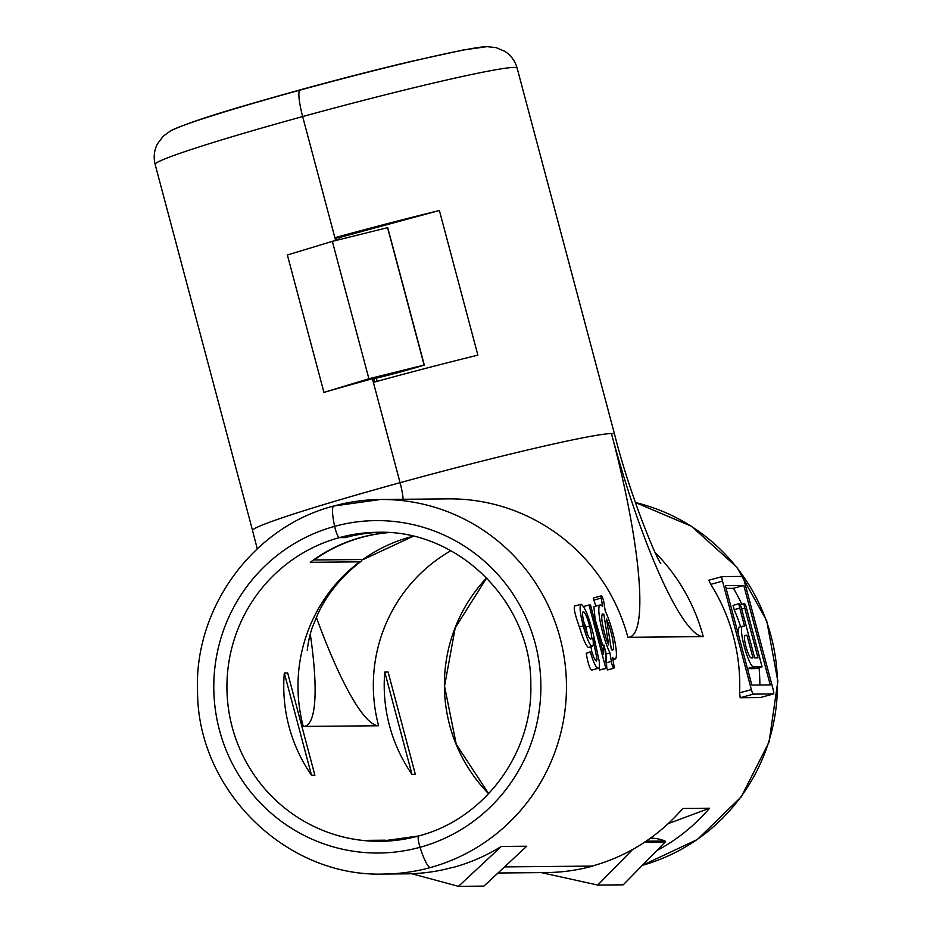 <?xml version="1.0" encoding="UTF-8"?>
<svg xmlns="http://www.w3.org/2000/svg" width="933" height="933" viewBox="0 0 933 933"><rect width="100%" height="100%" fill="white"/><g stroke="black" fill="none" stroke-linecap="round" stroke-linejoin="round"><path stroke-width="1.4" d="M380.337 532.288A154.516 152.021 89.5 0 0 344.86 537.583L339.274 537.63A9.365 1.621 -105.4 0 1 334.644 526.352A28.095 4.863 -105.4 0 1 333.874 505.989L380.477 499.493A187.288 184.268 89.5 0 0 334.096 505.966A28.095 4.863 74.6 0 0 333.874 505.989A28.095 4.863 74.6 0 0 334.644 526.352A9.365 1.621 74.6 0 0 339.274 537.63L345.525 537.571A154.516 152.021 89.5 0 1 380.664 532.3M420.037 847.281A28.095 4.863 74.6 0 0 430.311 867.573A28.095 4.863 -105.4 0 1 420.037 847.281A9.365 1.621 -105.4 0 1 418.579 835.98A9.365 1.621 74.6 0 0 420.037 847.281A166.214 163.543 89.5 0 1 219.465 730.166A166.214 163.543 89.5 0 1 334.644 526.352A166.214 163.543 89.5 0 1 535.204 643.467A166.214 163.543 89.5 0 1 420.037 847.281M373.911 378.728A40.737 1.831 165.1 0 0 424.293 365.036L387.72 227.629L332.335 241.355L287.376 254.989L323.938 392.396A187.288 8.444 -14.9 0 1 372.407 378.74L373.911 378.728L374.774 381.97L373.911 378.728M439.385 210.508L338.901 237.67L334.889 237.705A187.288 8.444 -14.9 0 1 439.385 210.508L477.871 355.158A187.288 8.444 165.1 0 0 373.375 382.355L400.07 482.699A187.288 8.444 165.1 0 1 611.442 433.553A210.695 36.457 -105.4 0 1 627.886 637.309A187.288 184.268 -90.5 0 0 448.295 498.863L380.477 499.493A187.288 184.268 89.5 0 1 564.757 661.299A187.288 184.268 89.5 0 1 430.311 867.573A187.288 184.268 89.5 0 1 383.918 874.046L406.356 873.848A187.288 184.268 -90.5 0 0 452.75 867.375L453.415 867.363A187.288 184.268 89.5 0 0 501.301 846.453L526.748 846.219L483.912 886.117L458.465 886.35L501.301 846.453M497.989 873.008L546.33 872.565A187.288 184.268 -90.5 0 0 592.723 866.092L504.555 866.897L592.047 866.092A187.288 184.268 -90.5 0 0 682.781 808.468L709.57 808.223A187.288 184.268 89.5 0 1 656.575 850.791M383.171 841.251A154.516 152.021 -90.5 0 1 368.15 840.353L384.897 840.201A154.516 152.021 -90.5 0 0 391.533 840.785M388.373 532.591A154.516 152.021 -90.5 0 0 310.281 562.296L359.671 561.841A66.768 11.558 74.6 0 0 360.919 561.409A66.768 11.558 74.6 0 0 362.226 559.52M284.308 672.996L287.667 672.961L314.876 775.241L311.529 775.276A154.516 152.021 89.5 0 1 284.308 672.996L311.529 775.276M384.769 672.075A154.516 152.021 -90.5 0 0 411.989 774.355L384.769 672.075L388.116 672.04L415.337 774.32L411.989 774.355M424.293 365.036L368.897 378.763L323.938 392.396M632.644 849.473L597.773 885.067L541.327 872.612M650.476 838.137A40.737 40.084 89.5 0 1 664.996 840.995L665.252 841.939L623.221 884.834L597.773 885.067M335.635 240.527L302.654 116.567A187.288 8.444 165.1 0 0 155.146 164.418L252.563 530.55A187.288 8.444 -14.9 0 1 400.07 482.699A23.407 4.047 -105.4 0 1 403.138 499.283A23.407 4.047 74.6 0 0 400.07 482.699L372.407 378.74M336.393 237.693L337.058 240.178L336.393 237.693M170.657 130.818C193.119 120.159 240.457 106.572 299.703 89.988A9.365 1.621 74.6 0 0 299.435 90.268A28.095 4.863 74.6 0 0 302.654 116.567A28.095 4.863 -105.4 0 1 299.435 90.268A9.365 1.621 -105.4 0 1 299.703 89.988C339.367 79.118 376.582 69.567 411.313 61.333L462.966 50.044L486.968 46.65A166.214 7.487 165.1 0 0 299.435 90.268A166.214 7.487 165.1 0 0 170.657 130.818L163.263 136.16L157.502 143.775C154.143 150.236 153.362 157.117 155.146 164.418M424.118 365.048L387.557 227.629M368.897 378.763L332.335 241.355M644.703 842.126L665.252 841.939M646.137 841.169L664.996 840.995M605.692 654.126L606.088 663.246M606.765 668.285L607.593 669.929L613.891 668.203A4.677 0.805 74.6 0 0 613.984 665.94L612.631 657.45A28.095 4.863 74.6 0 0 615.057 659.106A28.095 4.863 74.6 0 0 614.672 640.574A28.095 4.863 74.6 0 0 605.26 611.092L603.908 602.601A4.677 0.805 74.6 0 0 602.671 597.983A4.677 0.805 74.6 0 0 601.342 595.825A4.677 0.805 74.6 0 0 601.26 598.088L602.613 606.578A28.095 4.863 74.6 0 0 600.176 604.922A28.095 4.863 74.6 0 0 600.572 623.454A28.095 4.863 74.6 0 0 609.984 652.948L605.704 654.115M609.984 652.948L611.325 661.439A4.677 0.805 74.6 0 0 612.561 666.045A4.677 0.805 74.6 0 0 613.891 668.203M601.342 595.825L593.225 598.053L595.86 606.112M611.36 649.45A18.73 3.242 74.6 0 0 612.584 650.079A18.73 3.242 74.6 0 0 612.468 638.44A18.73 3.242 74.6 0 0 606.532 619.092L611.36 649.45M726.107 588.385L733.373 588.315A187.288 184.268 89.5 0 1 741.84 604.281M759.065 667.678A187.288 184.268 89.5 0 1 759.859 684.997M747.45 668.576L753.467 666.932L762.098 666.85L755.788 668.576L747.461 668.658M738.866 627.279L737.956 632.901M740.627 626.778A187.288 184.268 -90.5 0 0 734.189 609.681L733.058 605.354L739.356 603.628A4.677 0.805 -105.4 0 1 741.432 608.129L754.669 657.858L758.016 657.823L744.779 608.106A4.677 0.805 -105.4 0 1 744.382 603.581A4.677 0.805 -105.4 0 1 746.458 608.083L762.098 666.85M600.176 604.922L593.889 606.648L595.172 619.57L602.66 645.274M596.269 661.054L597.038 659.165L592.84 638.079C593.586 643.49 593.376 646.277 592.21 646.452L588.396 647.49C586.111 645.974 583.113 639.14 579.405 627.011L583.277 625.938C579.918 612.876 579.23 605.645 581.224 604.257C584.968 607.103 589.038 617.238 593.435 634.65L599.196 661.135C599.709 666.022 599.336 668.425 598.111 668.355L591.802 670.081C589.994 669.579 588.128 663.993 586.204 653.31L591.697 651.327L593.959 657.812L596.385 661.019M591.755 651.526L590.997 646.791M579.405 627.011C574.856 614.311 573.317 607.313 574.775 606.03M601.33 645.636L603.849 644.948L605.844 652.424L606.812 668.273L599.546 670.011A187.288 184.268 -90.5 0 0 599.254 666.943M760.278 697.557L773.527 693.93A4.677 0.805 -105.4 0 1 773.492 693.93L760.278 697.557L740.184 697.744L739.612 692.834A187.288 184.268 89.5 0 0 710.748 584.35L722.492 581.119A4.677 0.805 -105.4 0 1 722.095 576.594A4.677 0.805 -105.4 0 1 722.13 576.594L742.225 576.407A4.677 0.805 -105.4 0 1 744.266 580.921L773.13 689.405A4.677 0.805 -105.4 0 1 773.527 693.93L753.398 694.117A4.677 0.805 -105.4 0 1 751.368 689.604L722.492 581.119M708.882 580.221L722.095 576.594L708.882 580.221L710.748 584.35M391.195 840.82A154.516 152.021 -90.5 0 1 388.151 840.586L372.757 840.796M413.086 536.253A154.516 152.021 -90.5 0 0 362.867 559.508L314.141 559.963A154.516 152.021 89.5 0 1 388.699 532.603M383.498 841.239A154.516 152.021 89.5 0 1 372.745 840.726M411.698 873.72L458.465 886.35M362.867 559.508A65.357 11.313 74.6 0 0 364.045 559.124L413.191 536.277M486.968 46.65L496.041 47.618L504.835 51.35C510.957 55.292 515.051 60.878 517.127 68.097A187.288 8.444 165.1 0 0 302.654 116.567L334.889 237.705M709.57 808.223L668.203 823.629M377.13 381.329L376.291 378.157M339.414 239.594L338.901 237.67M587.708 634.918L585.772 627.116L589.633 626.055C587.219 617.308 585.108 612.48 583.288 611.558C582.005 612.491 582.484 617.191 584.711 625.67C586.997 634.102 588.991 638.592 590.682 639.14L590.846 639.117M585.772 627.116L583.743 621.763M590.682 639.14C592.023 638.51 591.674 634.148 589.633 626.055M574.565 606.053L581.224 604.257M588.396 647.49L592.21 646.452C589.609 645.006 586.635 638.172 583.277 625.938M591.802 670.081L598.111 668.355C596.047 667.911 593.481 662.512 590.402 652.155L591.697 651.327M590.402 652.155L586.204 653.31M597.038 659.165L594.939 659.736M606.812 668.273L605.844 668.285L589.003 605.004L583.65 606.473M599.546 670.011L605.844 668.285M589.003 605.004L590.507 604.981L603.628 654.301L603.849 644.948M608.701 644.936L603.884 614.59A18.73 3.242 74.6 0 0 602.66 613.949A18.73 3.242 74.6 0 0 602.776 625.588A18.73 3.242 74.6 0 0 608.701 644.936M601.937 615.115L603.884 614.59M743.788 585.457L770.25 684.904L751.835 685.067L725.373 585.621L743.788 585.457L733.373 588.315M746.971 635.268L752.989 657.87L751.065 657.882A11.709 2.029 -105.4 0 1 746.038 646.861A11.709 2.029 -105.4 0 1 744.954 635.303A11.709 2.029 -105.4 0 1 745.047 635.291L746.971 635.268L744.522 635.944M753.467 666.932A21.074 3.65 -105.4 0 1 744.417 647.082A21.074 3.65 -105.4 0 1 742.481 626.265A21.074 3.65 -105.4 0 1 742.645 626.241L744.569 626.23L739.764 608.141A4.677 0.805 -105.4 0 1 739.356 603.628M380.372 841.309L418.579 835.98C483.994 819.221 532.825 753.572 530.819 684.845C531.833 602.391 458.406 529.431 377.538 532.288A154.516 152.021 -90.5 0 0 339.274 537.63A154.516 152.021 -90.5 0 0 228.352 707.809A154.516 152.021 -90.5 0 0 380.372 841.309A154.516 152.021 -90.5 0 0 418.509 836.003M316.322 617.296A210.695 36.457 74.6 0 0 378.6 725.757L303.26 726.445A154.516 152.021 89.5 0 1 359.671 561.841M378.6 725.757A154.516 152.021 89.5 0 1 450.872 550.738M488.612 793.738A154.516 152.021 89.5 0 1 486.641 577.877M310.292 634.148A210.695 36.457 -105.4 0 1 303.26 726.445M611.325 661.439L606.077 662.873M593.633 600.176L601.26 598.088M642.301 865.357A187.288 184.268 -90.5 0 0 777.399 681.253A187.288 184.268 -90.5 0 0 635.361 502.537M627.886 637.309L703.237 636.609A187.288 184.268 -90.5 0 0 655.188 552.593M703.237 636.609A210.695 36.457 74.6 0 1 611.442 433.553A187.288 8.444 -14.9 0 1 614.555 434.23L517.127 68.097M751.368 689.604L739.612 692.834M753.398 694.117L740.184 697.744M744.779 608.106L741.653 608.957M739.764 608.141L734.189 609.681M333.874 505.989C253.193 526.655 193.737 608.001 197.551 692.076C197.878 790.717 286.396 877.405 383.918 874.046M257.24 548.802L252.563 530.55M307.307 650.429C307.074 649.695 309.336 634.72 312.637 626.649L318.153 613.296C327.576 593.47 341.84 576.174 360.919 561.409M486.688 577.924L455.211 627.851L444.54 686.198L456.272 744.336L488.67 793.68M612.981 659.678L615.057 659.106M635.35 502.502L691.446 526.27L736.86 567.182L766.728 620.783L777.854 681.265L769.037 742.143L741.234 796.852L697.406 839.478L642.266 865.404M660.774 563.544C654.966 555.846 628.854 491.446 614.555 434.23M738.703 627.303L742.481 626.265M744.382 603.581L740.231 604.712"/></g></svg>
